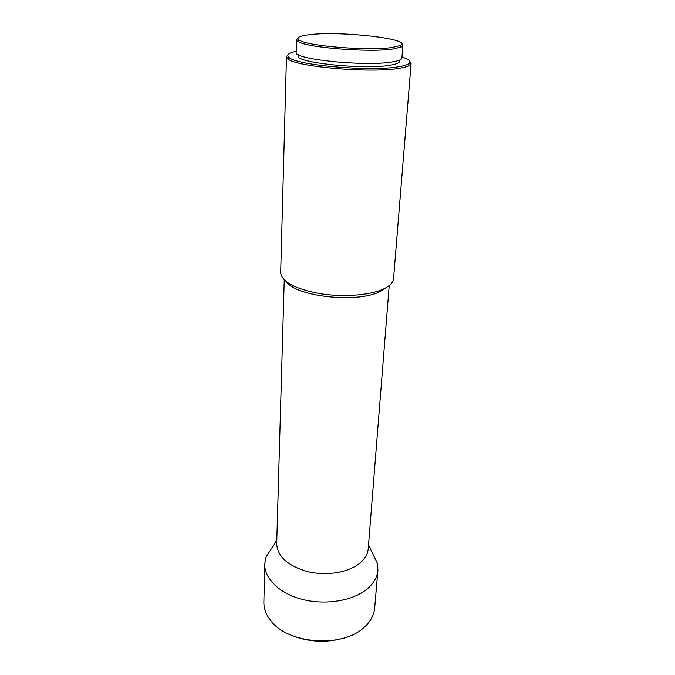 <?xml version="1.0" encoding="UTF-8"?>
<svg xmlns="http://www.w3.org/2000/svg" width="675" height="675" viewBox="0 0 675 675"><rect width="100%" height="100%" fill="white"/><g stroke="black" fill="none" stroke-linecap="round" stroke-linejoin="round"><path stroke-width="1.01" d="M392.335 47.444C369.402 51.131 306.399 46.052 299.261 40.087C295.903 37.657 299.396 35.842 309.749 34.653C340.875 30.729 414.593 39.209 400.191 45.554L392.335 47.444M401.709 43.799L402.882 45.428L401.33 46.997L393.297 48.954C369.832 52.785 305.218 47.562 297.979 41.403L296.603 39.673L297.937 38.18M402.882 45.428L401.903 58.05C401.743 59.611 398.554 60.902 392.352 61.906C365.69 66.766 292.587 59.248 296.207 52.321L296.603 39.673M399.651 60.083L399.558 61.358C399.398 62.902 396.318 64.167 390.336 65.163C364.711 69.938 294.739 62.665 298.19 55.873L298.223 54.591M401.979 57.029C409.573 59.468 411.708 61.788 408.375 63.982C406.637 65.011 403.549 65.897 399.136 66.631C372.119 71.803 296.595 65.399 289.136 57.527C286.057 54.987 288.427 52.912 296.241 51.3M409.852 61.408L411.109 63.484L409.506 65.416C407.734 66.471 404.595 67.382 400.098 68.141C372.558 73.491 295.388 66.918 287.854 58.826L286.47 56.734L287.947 54.81M411.109 63.484L393.517 279.053C392.943 282.867 389.475 286.251 383.096 289.187C369.444 295.405 342.689 297.371 319.672 293.6C295.211 288.908 282.209 282.023 280.682 272.936L286.47 56.734M386.48 287.449L379.671 291.777C357.117 303.244 296.823 296.747 286.765 282.049M389.213 285.584L368.238 548.665C367.748 554.242 364.728 559.254 359.184 563.692C347.709 572.754 325.831 576.188 307.302 571.556C287.618 565.692 277.417 556.411 276.699 543.704L284.251 279.897M372.102 552.352L377.46 563.414L377.924 570.282C377.283 577.226 373.646 583.487 366.998 589.089C352.966 600.758 325.814 605.348 302.78 599.51C279.695 593.722 264.279 578.669 264.735 564.157L265.933 557.373L272.455 546.961M377.924 570.282L374.659 608.116C374.085 614.562 371.09 620.494 365.698 625.911L363.884 627.581C342.394 648.143 287.997 644.11 270.877 620.772C266.093 614.807 263.765 608.588 263.883 602.117L264.735 564.157M341.39 638.769C325.215 642.752 309.302 641.891 293.65 636.188M299.261 40.087L297.979 41.403M289.136 57.527L287.854 58.826M276.801 540.017L265.933 557.373M368.525 544.978L377.46 563.414M408.375 63.982L409.506 65.416M400.191 45.554L401.33 46.997"/></g></svg>
